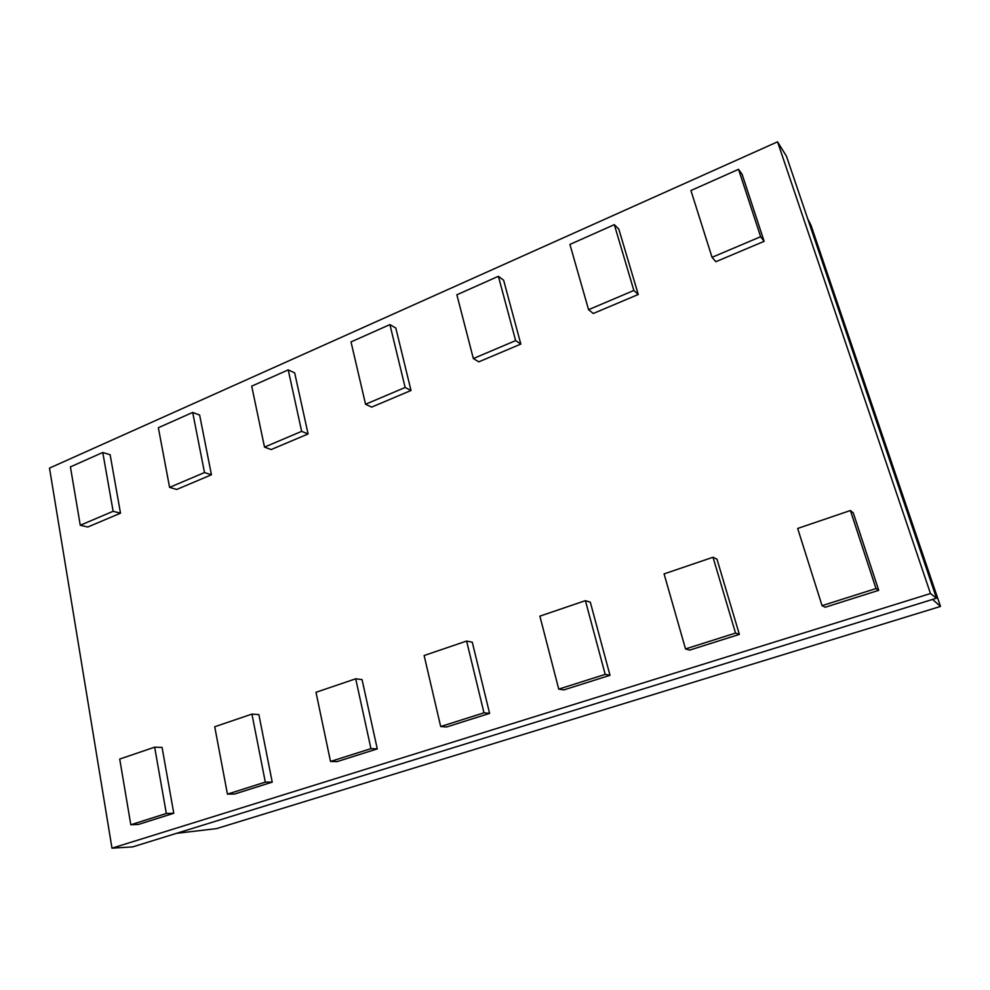<?xml version="1.0" encoding="UTF-8"?>
<svg xmlns="http://www.w3.org/2000/svg" width="990" height="990" viewBox="0 0 990 990"><rect width="100%" height="100%" fill="white"/><g stroke="black" fill="none" stroke-linecap="round" stroke-linejoin="round"><path stroke-width="1.49" d="M49.5 468.097L777.546 141.83L786.481 156.272L936.503 598.207L132.722 846.883L111.981 848.17L49.5 468.097M777.546 141.83L930.476 593.53L936.503 598.207M930.476 593.53L111.981 848.17M370.953 748.638L330.512 761.459L337.07 761.619L377.277 748.898L362.055 679.598L355.707 678.793L370.953 748.638L377.277 748.898M265.308 782.125L227.44 794.129L234.568 794.042L272.225 782.125L258.873 714.594L251.943 714.087L265.308 782.125L272.225 782.125M166.332 813.495L130.816 824.757L138.414 824.447L173.77 813.273L162.075 747.438L154.65 747.178L166.332 813.495L173.77 813.273M633.86 290.478L588.567 309.684L593.282 313.483L638.265 294.488L618.824 229.136L614.32 224.656L633.86 290.478L638.265 294.488M483.986 712.812L440.686 726.536L446.589 726.982L489.604 713.382L472.279 642.201L466.599 641.062L483.986 712.812L489.604 713.382M605.199 674.388L558.731 689.114L563.855 689.894L610.001 675.304L590.312 602.168L585.412 600.658L605.199 674.388L610.001 675.304M735.521 633.08L685.526 648.933L689.733 650.084L739.357 634.392L716.983 559.189L713.01 557.246L735.521 633.08L739.357 634.392M876.002 588.555L822.059 605.657L825.202 607.241L878.712 590.325L853.306 512.944L850.41 510.518L876.002 588.555L878.712 590.325M515.642 340.61L473.344 358.553L478.789 361.845L520.827 344.087L503.625 280.219L498.378 276.297L515.642 340.61L520.827 344.087M405.145 387.474L365.558 404.254L371.646 407.113L411.011 390.481L395.814 328.036L389.911 324.596L405.145 387.474L411.011 390.481M301.653 431.355L264.503 447.109L271.149 449.559L308.088 433.954L294.686 372.896L288.226 369.889L301.653 431.355L308.088 433.954M204.497 472.552L169.587 487.365L176.703 489.456L211.439 474.779L199.633 415.045L192.691 412.434L204.497 472.552L211.439 474.779M113.132 511.298L80.264 525.245L87.776 527.014L120.508 513.191L110.138 454.744L102.774 452.479L113.132 511.298L120.508 513.191M764.132 241.325L742.166 174.438L738.54 169.327L760.642 236.721L764.132 241.325L715.881 261.707L712.033 257.326L690.933 190.538L738.54 169.327M807.704 218.802L810.934 225.064L940.5 606.437L216.501 828.63L176.542 833.332M940.5 606.437L932.53 599.433M760.642 236.721L712.033 257.326M822.059 605.657L797.668 528.462L850.41 510.518M330.512 761.459L315.996 692.295L355.707 678.793M440.686 726.536L424.128 655.516L466.599 641.062M558.731 689.114L539.884 616.139L585.412 600.658M685.526 648.933L664.08 573.903L713.01 557.246M473.344 358.553L456.873 294.785L498.378 276.297M588.567 309.684L569.918 244.431L614.32 224.656M130.816 824.757L119.716 759.058L154.65 747.178M227.44 794.129L214.731 726.747L251.943 714.087M80.264 525.245L70.414 466.896L102.774 452.479M169.587 487.365L158.351 427.729L192.691 412.434M264.503 447.109L251.708 386.15L288.226 369.889M365.558 404.254L351.017 341.921L389.911 324.596"/></g></svg>
